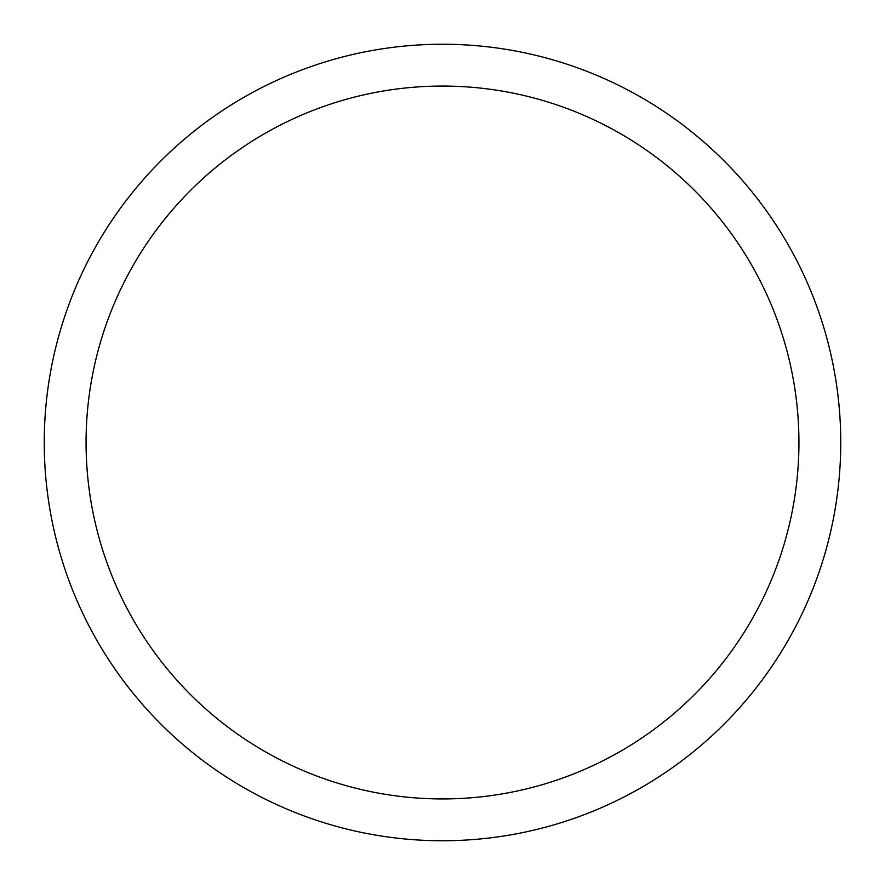 <?xml version="1.0" encoding="UTF-8"?>
<svg xmlns="http://www.w3.org/2000/svg" width="885" height="885" viewBox="0 0 885 885"><rect width="100%" height="100%" fill="white"/><g stroke="black" fill="none" stroke-linecap="round" stroke-linejoin="round"><path stroke-width="1.33" d="M86.066 442.5A356.434 356.434 0 0 1 442.5 86.066A356.434 356.434 0 0 1 798.934 442.5A356.434 356.434 0 0 1 442.5 798.934A356.434 356.434 0 0 1 86.066 442.5M44.25 442.5A398.25 398.25 0 0 1 442.5 44.25A398.25 398.25 0 0 1 840.75 442.5A398.25 398.25 0 0 1 442.5 840.75A398.25 398.25 0 0 1 44.25 442.5"/></g></svg>
